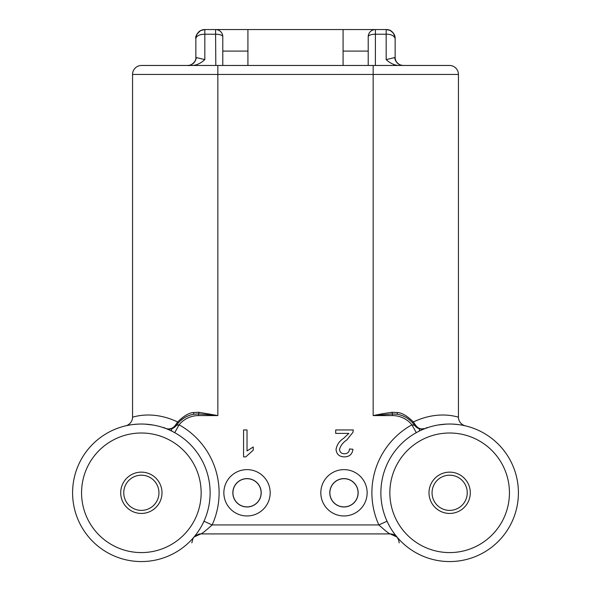 <?xml version="1.0" encoding="UTF-8"?>
<svg xmlns="http://www.w3.org/2000/svg" width="591" height="591" viewBox="0 0 591 591"><rect width="100%" height="100%" fill="white"/><g stroke="black" fill="none" stroke-linecap="round" stroke-linejoin="round"><path stroke-width="0.89" d="M194.04 536.99L200.807 533.909L390.215 533.909L200.807 533.909C201.694 533.917 205.469 530.925 212.147 524.934L203.969 521.218L203.201 522.865M175.66 426.296L176.458 425.306L179.08 424.811A77.746 77.746 0 0 1 212.147 524.934L378.853 524.934C385.531 530.932 389.314 533.924 390.193 533.909L397.056 537.101A8.976 8.976 0 0 0 390.193 533.909L397.056 537.101A8.976 8.976 0 0 0 390.193 533.909L394.781 535.173M270.183 492.791A23.16 23.16 0 0 1 247.023 515.958A23.16 23.16 0 0 1 223.856 492.791A23.16 23.16 0 0 1 247.023 469.631A23.16 23.16 0 0 1 270.183 492.791M367.144 492.791A23.16 23.16 0 0 1 343.977 515.958A23.16 23.16 0 0 1 320.817 492.791A23.16 23.16 0 0 1 343.977 469.631A23.16 23.16 0 0 1 367.144 492.791M335.695 433.402L348.867 433.402L343.511 438.396C339.352 441.108 336.863 444.787 336.035 449.448C336.589 454.287 339.352 456.769 344.324 456.88C349.392 456.799 352.273 454.265 352.96 449.286L349.503 448.938C349.274 452.063 347.567 453.674 344.398 453.777C341.487 453.696 339.855 452.241 339.493 449.419C340.667 445.503 343.083 442.371 346.732 440.022L352.938 432.346L353.3 429.952L335.695 429.952L335.695 433.402M243.566 429.952L243.566 456.88L245.79 456.88L253.236 450.15L253.236 446.966L247.023 450.94L247.023 429.952L243.566 429.952M232.839 492.791A14.184 14.184 0 0 0 247.023 506.975A14.184 14.184 0 0 0 261.207 492.791A14.184 14.184 0 0 0 247.023 478.607A14.184 14.184 0 0 0 232.839 492.791M358.161 492.791A14.184 14.184 0 0 0 343.977 478.607A14.184 14.184 0 0 0 329.793 492.791A14.184 14.184 0 0 0 343.977 506.975A14.184 14.184 0 0 0 358.161 492.791M247.023 506.886A14.095 14.095 0 0 0 261.119 492.791A14.095 14.095 0 0 0 247.023 478.695A14.095 14.095 0 0 0 232.928 492.791A14.095 14.095 0 0 0 247.023 506.886A14.095 14.095 0 0 0 261.119 492.791A14.095 14.095 0 0 0 247.023 478.695A14.095 14.095 0 0 0 232.928 492.791A14.095 14.095 0 0 0 247.023 506.886M343.977 506.886A14.095 14.095 0 0 0 358.072 492.791A14.095 14.095 0 0 0 343.977 478.695A14.095 14.095 0 0 0 329.881 492.791A14.095 14.095 0 0 0 343.977 506.886A14.095 14.095 0 0 0 358.072 492.791A14.095 14.095 0 0 0 343.977 478.695A14.095 14.095 0 0 0 329.881 492.791A14.095 14.095 0 0 0 343.977 506.886M382.296 414.69L382.111 413.789L373.157 415.584L392.461 413.936L397.566 414.276A26.935 26.935 0 0 1 414.542 425.306L411.92 424.811L416.278 432.664L418.362 431.548M414.18 424.803L413.789 424.286M410.457 420.689L408.063 418.775M405.736 417.29L403.505 416.16M403.106 415.983L401.91 415.503M401.4 415.318L399.42 414.705M429.177 427.138L425.106 428.549C421.051 429.694 417.83 428.49 415.451 424.936L413.368 421.959C407.221 415.924 401.902 412.777 397.396 412.518A1.795 0.502 100.9 0 0 397.566 414.276M382.111 413.789L392.062 412.289L397.396 412.518M412.85 423.126A1.795 0.591 -40.8 0 1 413.368 421.959C439.778 409.423 459.067 417.815 458.446 417.106L458.446 74.436A8.976 8.976 0 0 0 449.463 65.461L141.537 65.461A8.976 8.976 0 0 0 132.554 74.436L132.554 417.106C131.933 417.815 151.222 409.423 177.632 421.959C183.757 415.938 189.083 412.784 193.604 412.518L198.938 412.289L217.843 415.584L208.704 414.69L208.889 413.789M132.554 74.436L373.157 74.436L373.157 415.584L392.461 415.584L392.461 413.936A1.795 0.399 84.4 0 1 392.062 412.289M395.15 57.526C395.261 60.932 397.056 63.429 400.535 65.017L403.069 65.461C398.393 65.032 395.578 62.402 394.618 57.549L395.15 57.526L395.15 38.526L395.15 59.765M394.618 57.549L386.174 59.632C390.577 63.599 394.987 65.542 399.413 65.461M395.15 38.526C395.091 38.083 395.778 33.842 389.75 30.296L386.174 29.55A8.976 8.976 0 0 1 395.15 38.526C394.094 35.63 391.102 34.189 386.174 34.212L386.174 29.55A8.976 8.976 0 0 1 395.15 38.526C394.094 32.505 391.102 29.513 386.174 29.55L375.403 29.55A7.181 7.181 0 0 0 368.215 36.731L368.319 35.556M386.174 59.632L386.174 34.212L375.403 34.212L375.403 29.55L343.083 29.55L375.403 29.55M375.381 65.461L375.403 34.212A7.181 2.519 180 0 0 368.215 36.731L368.215 65.461L368.215 36.731M368.599 34.418L369.065 33.347M370.439 31.537L371.303 30.828M372.256 30.274L373.276 29.875M191.595 65.461L187.931 65.461C192.607 65.032 195.422 62.395 196.382 57.549L204.826 59.632C200.43 63.599 196.02 65.542 191.587 65.461L215.811 65.461L215.597 34.212A7.181 2.519 0 0 1 222.785 36.731L222.785 51.099L247.917 51.099L247.917 29.55L215.597 29.55L343.083 29.55L343.083 51.099L368.215 51.099M163.958 427.529L165.894 428.549C170.156 429.879 173.68 428.8 176.458 425.306A26.935 26.935 0 0 1 193.434 414.276L198.539 413.936L208.704 414.69M198.938 412.289A1.795 0.399 95.6 0 1 198.539 413.936L198.539 415.584A25.14 25.14 0 0 0 179.08 424.811L174.722 432.664L172.638 431.548M170.6 430.551L170.127 430.337M167.231 429.081L166.241 428.689M194.173 536.835L196.013 534.523M196.123 534.375L197.859 531.989M199.307 529.809L199.957 528.782M202.085 525.052L203.969 521.218M200.807 533.909A8.976 8.976 0 0 0 198.377 534.249A8.976 8.976 0 0 1 200.807 533.909L196.219 535.173M171.612 428.785L171.612 431.038L171.612 428.785M419.388 428.327L419.388 431.038L419.388 428.327M464.452 425.631L465.191 425.801A8.976 8.976 0 0 0 465.368 425.845A8.976 8.976 0 0 1 458.446 417.106L458.446 395.837M462.184 425.18L464.009 425.535M458.247 424.567L452.876 424.102M450.194 424.028L449.478 424.028M446.094 424.116L438.123 424.995M415.451 424.936L414.542 425.306C417.32 428.8 420.844 429.879 425.106 428.549L420.341 429.007M425.106 428.549L427.042 427.529M424.759 428.689L423.769 429.081M420.851 430.344L420.4 430.551M392.461 415.584A25.14 25.14 0 0 1 411.92 424.811A77.746 77.746 0 0 0 378.853 524.934L387.031 521.218L388.915 525.052M391.05 528.782L391.7 529.824M393.148 531.996L394.877 534.382M394.995 534.537L396.827 536.835M396.96 536.99L398.681 539.975L399.169 542.885M380.877 492.791A68.77 68.77 0 0 0 449.648 561.561A68.77 68.77 0 0 0 518.41 492.791A68.77 68.77 0 0 0 449.648 424.028A68.77 68.77 0 0 0 380.877 492.791A68.77 68.77 0 0 0 449.648 561.561A68.77 68.77 0 0 0 518.41 492.791A68.77 68.77 0 0 0 449.648 424.028A68.77 68.77 0 0 0 380.877 492.791M162 492.791A20.648 20.648 0 0 0 141.352 472.143A20.648 20.648 0 0 0 120.704 492.791A20.648 20.648 0 0 0 141.352 513.439A20.648 20.648 0 0 0 162 492.791M470.296 492.791A20.648 20.648 0 0 0 449.648 472.143A20.648 20.648 0 0 0 429 492.791A20.648 20.648 0 0 0 449.648 513.439A20.648 20.648 0 0 0 470.296 492.791M210.123 492.791A68.77 68.77 0 0 0 141.352 424.028A68.77 68.77 0 0 0 72.59 492.791A68.77 68.77 0 0 0 141.352 561.561A68.77 68.77 0 0 0 210.123 492.791M167.076 428.911L161.823 427.138M152.877 424.995L144.906 424.116M141.522 424.028L140.806 424.028M138.124 424.102L132.753 424.567M128.816 425.18L126.991 425.535M168.472 429.118L169.89 429.11M171.745 428.741L172.55 428.453M165.894 428.549C169.853 429.642 173.067 428.431 175.549 424.936L177.632 421.959A1.795 0.591 40.8 0 1 178.15 423.134L176.458 425.306L175.549 424.936M132.554 417.106A8.976 8.976 0 0 1 125.632 425.845A8.976 8.976 0 0 0 125.861 425.786M204.826 59.632L204.826 34.212L215.597 34.212L215.597 29.55L204.826 29.55C199.573 29.838 196.581 32.83 195.85 38.526A8.976 8.976 0 0 1 197.209 33.776M222.681 35.556L222.785 36.731A7.181 7.181 0 0 0 215.597 29.55L216.668 29.631M217.724 29.875L218.744 30.274M219.697 30.828L220.561 31.537M221.935 33.355L222.401 34.418M247.917 65.461L247.917 51.099M222.785 65.461L222.785 51.099M196.382 57.549L195.85 57.526L195.85 38.526C196.581 35.785 199.573 34.344 204.826 34.212L204.826 29.55L200.667 30.569C196.751 33.916 195.148 36.568 195.85 38.518M198.642 32.017A8.976 8.976 0 0 1 204.826 29.55M343.083 65.461L343.083 51.099M180.536 420.696L182.922 418.783M185.249 417.298L187.48 416.167M188.041 415.924L188.943 415.562M189.593 415.318L191.58 414.705M193.604 412.518A1.795 0.502 -100.9 0 1 193.434 414.276M123.755 492.791A17.597 17.597 0 0 1 141.352 475.194A17.597 17.597 0 0 1 158.949 492.791A17.597 17.597 0 0 1 141.352 510.388A17.597 17.597 0 0 1 123.755 492.791M432.051 492.791A17.597 17.597 0 0 1 449.648 475.194A17.597 17.597 0 0 1 467.245 492.791A17.597 17.597 0 0 1 449.648 510.388A17.597 17.597 0 0 1 432.051 492.791M217.843 65.461L217.843 415.584L198.539 415.584M373.157 65.461L373.157 74.436L458.446 74.436M465.368 425.845A8.976 8.976 0 0 1 458.446 417.106M389.853 492.791A59.787 59.787 0 0 0 449.648 552.585A59.787 59.787 0 0 0 509.435 492.791A59.787 59.787 0 0 0 449.648 433.004A59.787 59.787 0 0 0 389.853 492.791M201.147 492.791A59.787 59.787 0 0 0 141.352 433.004A59.787 59.787 0 0 0 81.565 492.791A59.787 59.787 0 0 0 141.352 552.585A59.787 59.787 0 0 0 201.147 492.791M166.965 428.97L168.036 429.413M197.254 532.853L196.677 533.643M195.348 535.38L194.358 536.606M193.951 537.093L192.947 538.556L191.831 542.885M465.132 425.786L464.164 425.468M462.65 424.707L461.261 423.636M420.29 429L420.785 429.073M422.979 429.406L424.116 428.94M387.031 521.218L387.799 522.865M393.746 532.846L394.323 533.643M395.652 535.387L396.642 536.606M132.45 418.465L132.133 419.839M131.734 420.866L131.136 421.959M129.821 423.555L128.424 424.663M195.85 57.526C196.448 62.624 188.884 66.495 187.931 65.461"/></g></svg>
